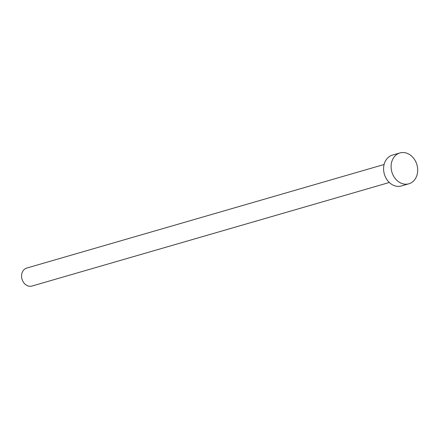 <?xml version="1.0" encoding="UTF-8"?>
<svg xmlns="http://www.w3.org/2000/svg" width="439" height="439" viewBox="0 0 439 439"><rect width="100%" height="100%" fill="white"/><g stroke="black" fill="none" stroke-linecap="round" stroke-linejoin="round"><path stroke-width="0.66" d="M389.322 182.487L31.943 286.058A9.367 7.606 -106.2 0 1 21.95 278.897A9.367 7.606 -106.2 0 1 26.73 268.064L384.109 164.493M408.857 183.793L401.356 185.966A16.062 13.044 -106.2 0 1 384.229 173.685A16.062 13.044 -106.2 0 1 392.417 155.115L399.918 152.942A16.062 13.044 -106.2 0 1 417.05 165.223A16.062 13.044 -106.2 0 1 408.857 183.793A16.062 13.044 -106.2 0 1 391.731 171.512A16.062 13.044 -106.2 0 1 399.918 152.942"/></g></svg>
